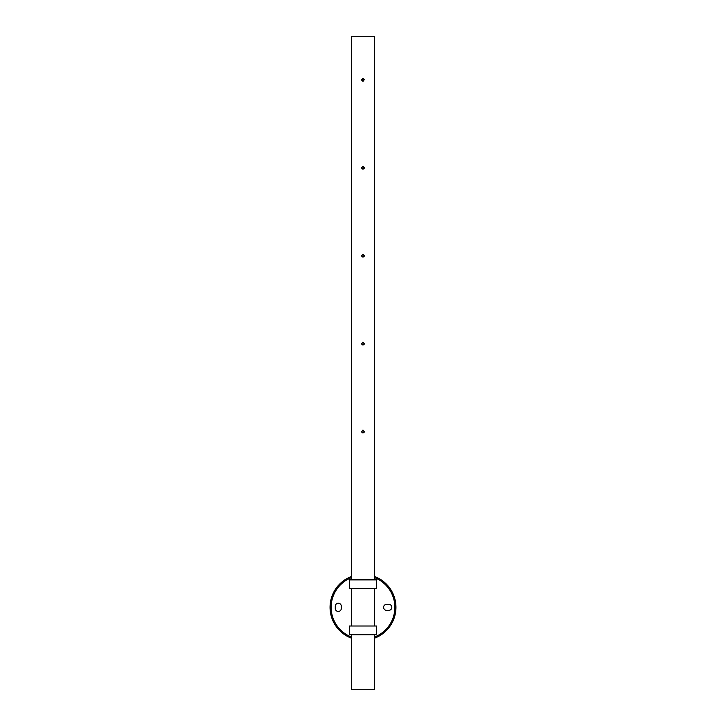 <?xml version="1.0" encoding="UTF-8"?>
<svg xmlns="http://www.w3.org/2000/svg" width="726" height="726" viewBox="0 0 726 726"><rect width="100%" height="100%" fill="white"/><g stroke="black" fill="none" stroke-linecap="round" stroke-linejoin="round"><path stroke-width="1.09" d="M363.508 81.031L361.63 79.76L363 78.39L364.37 79.76L362.573 81.067M361.702 80.196L363 78.39L363.672 78.562M363.508 168.976L361.63 167.706L363 166.336L364.37 167.706L364.125 168.486M362.746 166.354L364.37 167.706L362.573 169.013M361.884 168.505L361.63 167.706L363 166.336L363.672 166.508M363.508 256.922L361.63 255.652L363 254.281L364.37 255.652L364.125 256.432M362.746 254.3L364.37 255.652L362.573 256.959M361.884 256.45L361.63 255.652L363 254.281L363.672 254.454M363.508 344.868L361.63 343.598L363 342.227L364.37 343.598L364.125 344.378M362.746 342.245L364.37 343.598L362.573 344.895M361.884 344.387L361.63 343.598L363 342.227L363.672 342.4M363.508 432.814L361.63 431.543L363 430.164L364.37 431.543L364.125 432.324M362.746 430.191L364.37 431.543L362.573 432.841M361.884 432.333L361.63 431.543L363 430.164L363.672 430.346M362.746 78.408L364.37 79.76M351.357 579.883L351.357 36.3L374.643 36.3L374.643 579.883M351.357 634.796L351.357 689.7L374.643 689.7L374.643 634.796M374.643 636.983A31.844 31.844 0 0 0 374.643 577.696M374.643 576.517A32.942 32.942 0 0 1 374.643 638.154M338.289 611.455A3.022 3.022 0 0 0 341.311 608.433L341.311 606.237A3.022 3.022 0 0 0 338.289 603.224A3.022 3.022 0 0 0 335.276 606.237L335.276 608.433A3.022 3.022 0 0 0 338.289 611.455M351.357 638.154A32.942 32.942 0 0 1 351.357 576.517M351.357 577.696A31.844 31.844 0 0 0 351.357 636.983M386.613 604.322A3.022 3.022 0 0 0 383.591 607.335A3.022 3.022 0 0 0 386.613 610.357L388.809 610.357A3.022 3.022 0 0 0 391.822 607.335A3.022 3.022 0 0 0 388.809 604.322L386.613 604.322M349.324 634.079L349.324 626.72M349.324 634.796L376.676 634.796L376.676 626.012L349.324 626.012M349.324 587.96L349.324 580.6M349.324 588.668L376.676 588.668L376.676 579.883L349.324 579.883M374.643 588.668L374.643 626.012M351.357 588.668L351.357 626.012"/></g></svg>
